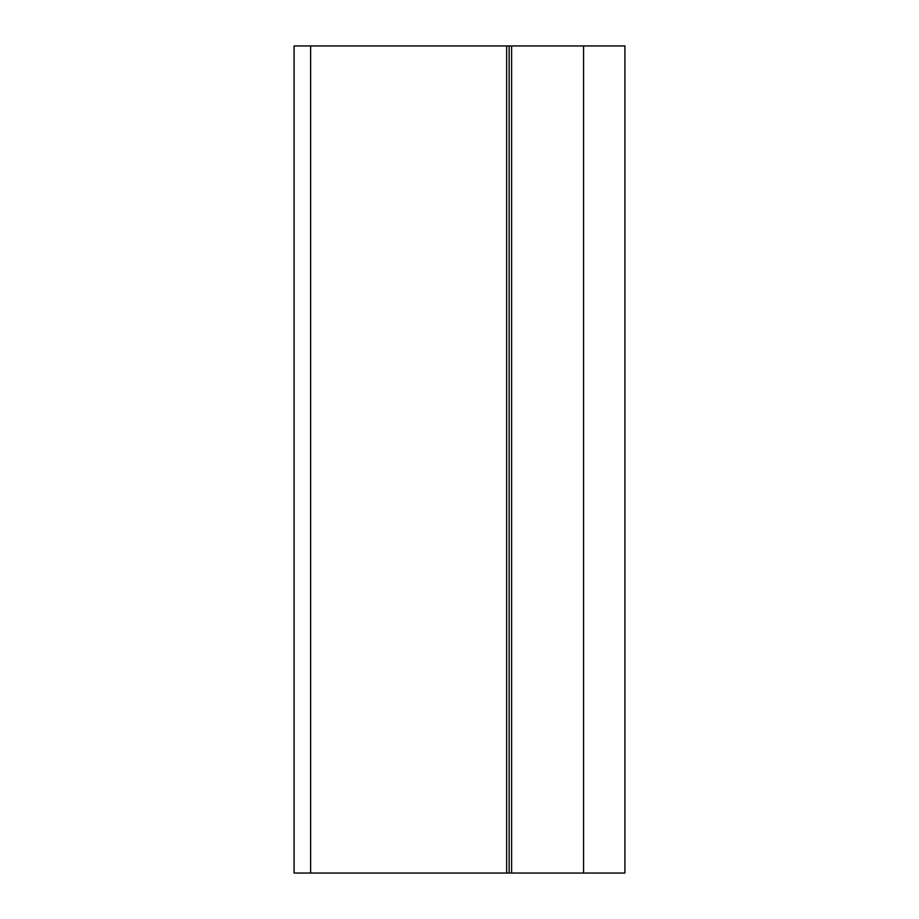 <?xml version="1.0" encoding="UTF-8"?>
<svg xmlns="http://www.w3.org/2000/svg" width="919" height="919" viewBox="0 0 919 919"><rect width="100%" height="100%" fill="white"/><g stroke="black" fill="none" stroke-linecap="round" stroke-linejoin="round"><path stroke-width="1.38" d="M509.126 45.95L509.126 873.05L624.92 873.05L624.92 45.95L294.08 45.95L294.08 873.05L310.622 873.05L310.622 45.95M509.126 873.05L310.622 873.05M583.565 873.05L583.565 45.95M511.607 873.05L511.607 45.95M506.645 873.05L506.645 45.95"/></g></svg>
